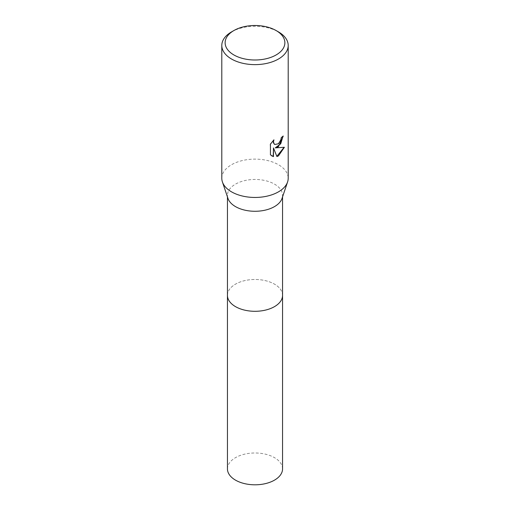 <?xml version="1.0" encoding="UTF-8"?>
<svg xmlns="http://www.w3.org/2000/svg" width="510" height="510" viewBox="0 0 510 510"><rect width="100%" height="100%" fill="white"/><g stroke="black" fill="none" stroke-linecap="round" stroke-linejoin="round"><path stroke-width="0.38" stroke-dasharray="2.55 1.91" d="M227.447 295.386A27.553 15.912 180 0 1 229.844 288.889A27.553 15.912 180 0 1 235.518 284.14A27.553 15.912 180 0 1 280.156 288.889A27.553 15.912 180 0 1 282.553 295.386M227.447 295.213A27.559 15.912 180 0 1 229.844 288.896A27.559 15.912 180 0 1 235.512 284.14A27.559 15.912 180 0 1 280.156 288.896A27.559 15.912 180 0 1 282.553 295.213M227.951 198.396A27.553 15.912 180 0 1 227.447 195.362A27.553 15.912 180 0 1 235.518 184.116A27.553 15.912 180 0 1 265.544 180.667A27.553 15.912 180 0 1 282.553 195.362A27.553 15.912 180 0 1 282.049 198.396M221.799 178.283A33.201 19.17 180 0 1 231.527 164.73A33.201 19.17 180 0 1 267.705 160.58A33.201 19.17 180 0 1 288.201 178.283M282.999 136.278L283.005 135.915A32.87 18.978 180 0 1 280.991 137.598L280.64 139.823L278.084 143.775L274.635 144.406M273.468 140.282L270.192 143.998L270.44 154.836M284.076 147.358L275.056 147.721M270.192 154.696L271.753 155.894M273.233 147.811L276.841 156.353M231.527 31.907A33.201 19.17 180 0 1 278.473 31.907M227.447 468.894A27.553 15.912 180 0 1 244.456 454.2A27.553 15.912 180 0 1 274.482 457.648A27.553 15.912 180 0 1 282.553 468.894M227.447 295.143A27.559 15.912 180 0 1 244.653 280.64A27.559 15.912 180 0 1 274.488 284.14A27.559 15.912 180 0 1 282.553 295.143M227.447 196.898L227.447 195.362M282.553 196.898L282.553 195.362"/><path stroke-width="0.76" d="M282.553 196.898L282.553 295.386A27.553 15.912 180 0 1 274.482 306.637A27.553 15.912 180 0 1 244.456 310.086A27.553 15.912 180 0 1 227.447 295.386L227.447 196.898M282.553 295.213A27.559 15.912 180 0 1 274.488 306.637A27.559 15.912 180 0 1 244.315 310.054A27.559 15.912 180 0 1 227.447 295.213M276.127 30.555L278.473 31.907A33.201 19.17 180 0 1 288.201 45.46L288.201 178.283A33.201 19.17 180 0 1 287.589 181.942L282.049 198.396A27.553 15.912 180 0 1 274.482 206.614A27.553 15.912 180 0 1 246.942 210.579A27.553 15.912 180 0 1 227.951 198.396L222.411 181.942A33.201 19.17 180 0 1 221.799 178.283L221.799 45.46A33.201 19.17 180 0 1 231.527 31.907L233.873 30.555A29.88 17.251 180 0 1 276.127 30.555A29.88 17.251 180 0 1 276.127 54.946A29.88 17.251 180 0 1 233.873 54.946A29.88 17.251 180 0 1 233.873 30.555L231.527 31.907M287.589 181.942A33.201 19.17 180 0 1 278.473 191.843A33.201 19.17 180 0 1 245.291 196.618A33.201 19.17 180 0 1 222.411 181.942M278.473 146.663L275.292 147.855L284.389 147.275L278.473 155.881L276.911 156.544L273.475 147.951L273.475 156.615L270.44 154.836L270.44 144.145L273.934 139.816L273.462 141.939L274.214 144.056L274.75 144.477L278.473 143.788L280.876 139.957L281.227 137.738A33.201 19.17 0 0 0 283.248 136.055L278.473 146.663M288.201 45.46A33.201 19.17 180 0 1 278.473 59.013A33.201 19.17 180 0 1 242.295 63.17A33.201 19.17 180 0 1 221.799 45.46M282.999 136.278L280.717 143.807L275.292 147.855M274.635 144.406L273.303 142.602L273.468 140.282M271.753 155.894L273.233 156.481L273.475 147.951M276.841 156.353L284.076 147.358M282.553 295.143A27.559 15.912 180 0 1 282.559 295.392L282.553 468.894A27.553 15.912 180 0 1 265.544 483.595A27.553 15.912 180 0 1 235.518 480.146A27.553 15.912 180 0 1 227.447 468.894L227.441 295.392A27.559 15.912 180 0 1 227.447 295.143M282.559 295.392A27.559 15.912 180 0 1 265.544 310.086A27.559 15.912 180 0 1 235.512 306.637A27.559 15.912 180 0 1 227.441 295.392"/></g></svg>
